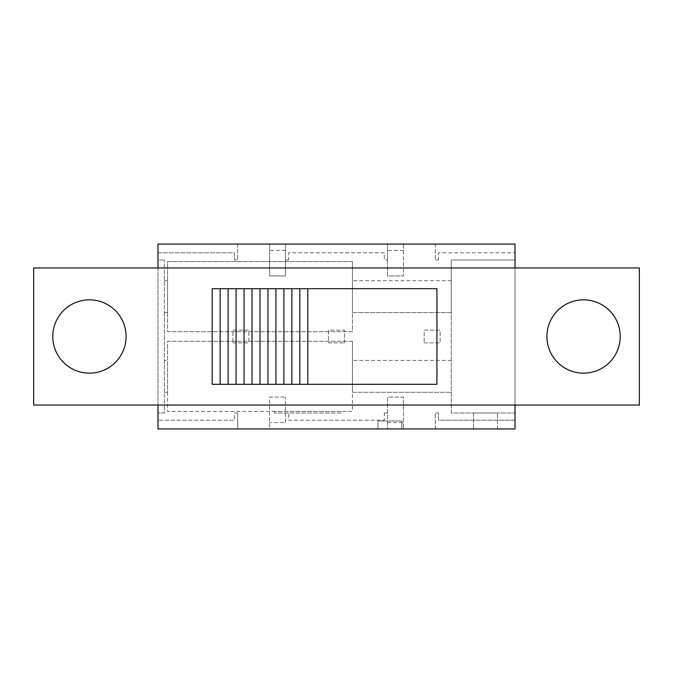 <?xml version="1.0" encoding="UTF-8"?>
<svg xmlns="http://www.w3.org/2000/svg" width="673" height="673" viewBox="0 0 673 673"><rect width="100%" height="100%" fill="white"/><g stroke="black" fill="none" stroke-linecap="round" stroke-linejoin="round"><path stroke-width="0.5" stroke-dasharray="3.37 2.52" d="M401.848 420.978L377.94 420.978L401.848 420.978L401.848 428.945L401.848 420.978M377.94 428.945L401.848 428.945L377.94 428.945L377.94 420.978L377.94 428.945M387.505 259.988L387.505 275.93L403.447 275.93L387.505 275.93L387.505 244.055L387.505 259.988L384.317 259.988L387.505 259.988M269.553 244.055L269.553 275.93L285.495 275.93L285.495 244.055L285.495 275.93L269.553 275.93L269.553 244.055L403.447 244.055L403.447 275.93L403.447 244.055L435.322 244.055L435.322 259.988L435.322 244.055L515.022 244.055L515.022 420.179L438.51 420.179L438.51 413.012L435.322 413.012L438.51 413.012L438.51 420.179L515.022 420.179L515.022 428.945L403.447 428.945L403.447 397.07L387.505 397.07L387.505 428.945L387.505 397.07L403.447 397.07L403.447 428.945L269.553 428.945L269.553 397.07L285.495 397.07L269.553 397.07L269.553 428.945L237.678 428.945L237.678 413.012L237.678 428.945L157.978 428.945L157.978 252.821L234.49 252.821L234.49 259.988L237.678 259.988L234.49 259.988L234.49 252.821L157.978 252.821L157.978 244.055L269.553 244.055M157.978 405.037L157.978 259.988L164.355 259.988L157.978 259.988L157.978 267.963L33.65 267.963L33.65 405.037L164.355 405.037L164.355 259.988L164.355 312.592L167.543 312.592L167.543 331.722L352.442 331.722L352.442 312.592L451.263 312.592L451.263 413.012L515.022 413.012L451.263 413.012L451.263 259.988L515.022 259.988L451.263 259.988L451.263 312.592L352.442 312.592L352.442 261.587L167.543 261.587L167.543 280.708L164.355 280.708L167.543 280.708L167.543 312.592L164.355 312.592L164.355 392.292L167.543 392.292L167.543 411.413L352.442 411.413L352.442 392.292L451.263 392.292L352.442 392.292L352.442 341.278L167.543 341.278L167.543 360.408L164.355 360.408L167.543 360.408L167.543 392.292L164.355 392.292L164.355 413.012L157.978 413.012L164.355 413.012L164.355 405.037M307.805 384.317L436.92 384.317L436.92 288.683L212.172 288.683L212.172 384.317L307.805 384.317L307.805 288.683M126.095 336.5A36.662 36.662 0 0 0 71.111 304.751A36.662 36.662 0 0 0 71.111 368.249A36.662 36.662 0 0 0 126.095 336.5M341.278 413.012L274.34 413.012L341.278 413.012L341.278 411.413L274.34 411.413L341.278 411.413M473.582 413.012L497.49 413.012L473.582 413.012L473.582 428.945L497.49 428.945L473.582 428.945L473.582 413.012M451.263 405.037L515.022 405.037L515.022 259.988L515.022 267.963L451.263 267.963M620.22 336.5A36.662 36.662 0 0 0 565.227 304.751A36.662 36.662 0 0 0 565.227 368.249A36.662 36.662 0 0 0 620.22 336.5M515.022 405.037L639.35 405.037L639.35 267.963L515.022 267.963M285.495 422.577L285.495 397.07L285.495 422.577L269.553 422.577M497.49 428.945L497.49 413.012L497.49 428.945M237.678 244.055L237.678 259.988L237.678 244.055M435.322 428.945L435.322 413.012L435.322 428.945M438.51 259.988L435.322 259.988L438.51 259.988L438.51 252.821L515.022 252.821L438.51 252.821L438.51 259.988M288.683 259.988L285.495 259.988L288.683 259.988L288.683 252.821L384.317 252.821L384.317 259.988L384.317 252.821L288.683 252.821L288.683 259.988M384.317 413.012L387.505 413.012L384.317 413.012L384.317 420.179L288.683 420.179L288.683 413.012L285.495 413.012L288.683 413.012L288.683 420.179L384.317 420.179L384.317 413.012M237.678 413.012L234.49 413.012L234.49 420.179L157.978 420.179L234.49 420.179L234.49 413.012L237.678 413.012M424.167 342.877L440.108 342.877L440.108 330.123L424.167 330.123L424.167 342.877L424.167 330.123L440.108 330.123L440.108 342.877L424.167 342.877M344.467 342.877L344.467 330.123L328.533 330.123L328.533 342.877L344.467 342.877L328.533 342.877L328.533 330.123L344.467 330.123L344.467 342.877M232.892 342.877L248.833 342.877L248.833 330.123L232.892 330.123L232.892 342.877L232.892 330.123L248.833 330.123L248.833 342.877L232.892 342.877M451.263 280.708L352.442 280.708L451.263 280.708M451.263 360.408L352.442 360.408L451.263 360.408M352.442 261.587L352.442 331.722L167.543 331.722L167.543 261.587L352.442 261.587M352.442 341.278L352.442 411.413L167.543 411.413L167.543 341.278L352.442 341.278M164.355 267.963L157.978 267.963M387.505 422.577L403.447 422.577M403.447 250.423L387.505 250.423M285.495 250.423L269.553 250.423M274.34 413.012L274.34 411.413"/><path stroke-width="1.01" d="M436.92 384.317L220.138 384.317L220.138 288.683L436.92 288.683L436.92 384.317M157.978 267.963L33.65 267.963L33.65 405.037L157.978 405.037L157.978 428.945L515.022 428.945L515.022 405.037L639.35 405.037L639.35 267.963L515.022 267.963L515.022 244.055L157.978 244.055L157.978 267.963L515.022 267.963M126.095 336.5A36.662 36.662 0 0 1 71.111 368.249A36.662 36.662 0 0 1 71.111 304.751A36.662 36.662 0 0 1 126.095 336.5M620.22 336.5A36.662 36.662 0 0 1 565.227 368.249A36.662 36.662 0 0 1 565.227 304.751A36.662 36.662 0 0 1 620.22 336.5M220.138 384.317L212.172 384.317L212.172 288.683L220.138 288.683M228.113 384.317L228.113 288.683M236.08 288.683L236.08 384.317M244.055 384.317L244.055 288.683M252.022 288.683L252.022 384.317M259.988 384.317L259.988 288.683M267.963 288.683L267.963 384.317M275.93 384.317L275.93 288.683M283.897 288.683L283.897 384.317M291.872 384.317L291.872 288.683M299.838 288.683L299.838 384.317M307.805 288.683L307.805 384.317M515.022 405.037L157.978 405.037"/></g></svg>
